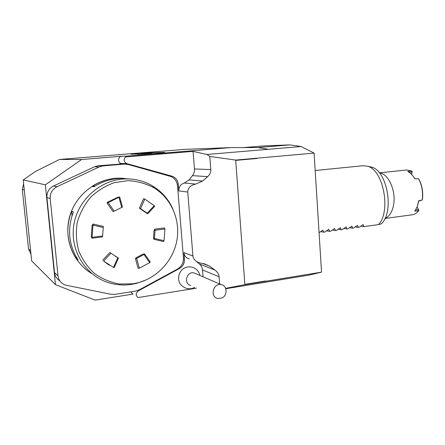 <?xml version="1.0" encoding="UTF-8"?>
<svg xmlns="http://www.w3.org/2000/svg" width="445" height="445" viewBox="0 0 445 445"><rect width="100%" height="100%" fill="white"/><g stroke="black" fill="none" stroke-linecap="round" stroke-linejoin="round"><path stroke-width="0.67" d="M163.037 152.407L156.712 152.885L163.037 152.407M160.022 152.49L153.792 152.963L160.022 152.49M156.723 152.585L150.048 153.074L156.729 152.596M153.297 152.752L148.68 153.119L153.297 152.785M152.49 152.707L146.922 153.158L152.49 152.707M146.722 153.136L151.701 152.73L146.722 153.136M145.832 153.119L150.599 152.768L145.832 153.119M144.247 153.202L149.181 152.802L144.247 153.214M146.171 152.963L142.311 153.286L146.171 152.963M147.039 152.869L140.748 153.33L147.039 152.874M141.226 153.236L146.027 152.896L141.226 153.236M23.229 179.902L45.351 184.825L55.453 284.633L31.673 260.881L23.229 179.902L35.455 171.481L59.508 159.46L81.596 159.516L121.824 156.234C117.914 156.362 117.408 162.642 121.235 163.499L122.52 163.999M219.652 283.949L219.09 276.723C218.829 274.142 217.449 271.923 214.941 270.059L209.334 266.032L204.183 263.729L200.272 263.084C195.856 261.76 193.408 259.396 192.93 255.997L187.751 192.051C187.868 187.896 190.516 185.242 195.689 184.096L184.286 183.029L189.086 179.93L192.463 175.658C193.953 173.7 194.621 171.475 194.459 168.966L193.058 151.395L125.54 156.935L125.713 156.178L230.86 147.59L185.114 149.342L59.508 159.46M151.723 153.291L137.611 154.259L151.723 153.291M134.557 153.909L131.019 154.237L134.562 153.937M133.417 154.126L138.367 153.814L133.422 154.176M135.258 154.076L140.03 153.781L135.263 154.131M139.736 153.825L137.232 154.087L139.736 153.825M138.389 154.126L140.653 153.987L138.389 154.126M141.866 153.775L138.595 154.053L141.872 153.814M150.16 152.919L153.714 152.674L150.16 152.93M158.859 152.524L152.312 153.013L158.859 152.524M161.496 152.451L155.227 152.924L161.496 152.457M164.594 152.357L158.231 152.846L164.594 152.357M45.351 184.825L81.596 159.516M133.094 294.084L95.052 300.114L55.453 284.633M130.602 291.903L132.677 293.811M193.058 151.395L206.931 154.476L268.363 149.286L257.966 147.54L268.363 149.286L301.087 146.516L314.092 153.086L257.093 158.17L257.115 158.476L257.093 158.17L235.683 160.078L244.878 284.666L225.637 288.349M195.689 184.096L202.642 181.015L207.659 176.609C209.89 174.579 210.936 172.237 210.797 169.573L209.779 156.434L235.683 160.078M206.931 154.476L209.779 156.434M125.54 156.935C123.36 159.71 123.81 161.941 126.903 163.632L171.787 176.114C175.564 177.394 177.722 180.091 178.261 184.208L178.818 190.911L187.751 192.051M184.286 183.029C180.62 184.23 178.795 186.861 178.818 190.911M189.242 258.84C186.143 258.072 184.358 256.014 183.896 252.671L184.436 259.246C184.569 263.318 182.912 266.405 179.463 268.519L138.273 290.924C135.591 293.238 135.541 295.447 138.111 297.544L196.395 288.176M314.092 153.086L321.54 272.145L265.798 281.246L265.776 280.951L265.798 281.246L244.878 284.666M196.735 261.721L199.544 264.069C201.296 265.587 202.286 267.556 202.514 269.982L203.059 276.807M199.922 275.455C199.316 272.796 197.953 270.643 195.839 268.997C193.058 266.983 190.009 266.383 186.7 267.2C178.762 268.83 175.642 280.823 181.91 285.679C185.81 289.15 190.087 289.717 194.738 287.375M122.509 163.855L126.408 163.949L171.308 176.626M225.787 288.733L309.358 275.043L321.54 272.145M243.71 147.562L263.562 145.932L289.929 144.886L257.966 147.54L230.86 147.59M301.087 146.516L289.929 144.886M121.39 164.027L98.334 165.74L94.579 166.742L53.528 185.988C48.878 188.469 46.675 192.307 46.914 197.508L54.518 272.635C54.969 276.206 56.721 278.926 59.78 280.795M50.218 198.592C49.974 193.247 52.237 189.297 57.01 186.744L99.118 166.953L102.967 165.918L124.166 164.094L128.032 164.455L169.723 176.042C174.268 177.577 176.865 180.815 177.511 185.754L183.457 257.944C183.618 262.828 181.627 266.538 177.483 269.075L139.213 289.879L135.564 291.125L114.877 294.373L111 294.295L65.482 285.111C61.149 283.487 58.657 280.383 57.995 275.8L50.218 198.592L46.914 197.508M30.794 252.448L24.091 188.224M23.63 183.785L22.3 189.442L28.525 248.978L30.966 254.117M190.76 285.445C183.262 283.988 186.622 271.011 193.992 272.902L196.006 273.77M221.76 298.067L217.716 298.495C209.584 296.954 213.266 282.614 221.265 284.644C227.384 285.59 227.745 295.697 221.76 298.067M411.558 174.39L412.137 171.586L411.664 174.501M415.519 209.895L418.65 209.667L418.639 210.791L418.873 210.146L417.048 206.903M412.137 171.586L411.631 170.924L411.953 171.948L409.189 172.36M414.835 178.834L418.539 178.745L414.835 178.834C412.821 175.352 410.462 172.91 407.765 171.503L411.631 170.924L406.502 169.996L379.368 172.866M418.851 179.207C422.121 185.437 423.317 192.218 422.444 199.56L422.283 199.966C423.206 192.307 421.96 185.231 418.539 178.745L418.851 179.207M417.416 205.946L418.701 200.778L422.283 199.966L418.745 201.101M411.931 214.835L412.181 214.802C414.607 214.418 416.759 213.083 418.639 210.791L414.701 211.075C416.704 208.416 418.033 204.984 418.701 200.778M319.076 232.707L322.836 230.182L323.815 232.184L324.694 232.067L328.727 229.37L329.667 231.372L330.54 231.255L334.573 228.563L335.48 230.571L336.348 230.449L340.38 227.768L341.248 229.77L342.11 229.648L346.143 226.978L346.972 228.975L347.829 228.852L351.861 226.188L352.657 228.185L353.508 228.068L357.541 225.409L358.303 227.401L359.148 227.284L363.181 224.63L363.91 226.622L378.573 224.586L381.343 223.829C394.498 212.054 387.295 170.735 371.625 167.114L369.161 166.591M378.573 224.586C391.244 211.191 383.312 169.895 367.598 166.258L363.031 165.724L315.182 170.513M363.91 226.622L360.851 226.149M358.303 227.401L355.232 226.911M352.657 228.185L349.575 227.679M346.972 228.975L343.874 228.457M341.248 229.77L338.133 229.236M335.48 230.571L332.354 230.02M329.667 231.372L326.53 230.81M323.815 232.184L320.667 231.606M115.817 256.726L118.476 257.978L117.814 257.711L113.503 267.417L114.17 267.673L118.476 257.978M113.503 267.417L103.635 261.065L110.95 253.238L117.814 257.711M110.95 253.238L109.971 252.448L102.673 260.253M109.014 265.109L103.635 261.065M149.715 262.639L139.329 268.213L136.632 258.395L135.419 258.484L136.342 257.939L136.003 257.822L142.678 254.279L144.497 253.867L143.941 254.512L149.715 262.639L150.26 261.994L144.497 253.867M136.632 258.395L143.941 254.512M135.436 258.567L138.106 268.296L139.329 268.213M164.934 228.986L163.999 240.695L154.437 238.47L153.887 239.315L153.481 237.769L154.081 230.249L154.309 230.471L154.671 229.164L155.094 230.232L164.934 228.986L164.522 227.923L154.671 229.164M154.437 238.47L155.094 230.232M153.942 239.332L163.46 241.54L163.999 240.695M144.792 199.087L154.243 205.707L147.212 213.216L147.668 213.8L145.966 212.738L139.385 208.165L140.559 208.616L144.792 199.087L143.607 198.654L139.391 208.149M147.212 213.216L140.559 208.616M147.668 213.8L154.688 206.291L154.243 205.707M107.112 203.159L113.13 211.631L114.215 211.158L108.152 202.614L107.073 203.092L107.595 202.202L117.764 197.28M108.152 202.614L118.954 197.268L121.735 207.392L114.215 211.158M121.735 207.392L122.447 207.103L119.677 196.985L118.954 197.268M117.719 197.274L119.677 196.985M91.97 238.214L102.522 236.879L102.611 235.978L92.059 237.307L91.97 238.214L91.264 236.579L92.137 225.137L92.427 225.187M92.059 237.307L92.994 225.103L103.268 227.49L102.611 235.978M103.268 227.49L103.307 226.422L93.038 224.03L92.994 225.103M92.254 225.365L93.038 224.03M136.07 258.133L136.003 257.822M154.081 230.249L154.476 230.176M153.814 237.869L153.481 237.769M132.905 283.804L138.028 282.747C157.997 277.513 173.695 259.847 177.032 239.588C180.364 219.335 171.064 198.136 153.686 187.64C145.665 183.462 137.054 181.132 127.86 180.648L114.204 182.684C105.32 185.877 97.388 190.805 90.402 197.458C84.244 204.945 79.844 213.361 77.196 222.717C75.711 232.301 76.228 241.702 78.754 250.908C82.386 259.669 87.626 267.2 94.468 273.497C102.022 278.843 110.304 282.347 119.327 284.016L132.905 283.804M95.074 186.066L91.993 186.36C100.715 180.848 110.076 178.117 120.083 178.167L128.088 178.901M129.328 178.951L122.47 178.406C112.351 178.356 102.878 181.126 94.051 186.705L91.993 186.36M76.028 256.659L76.234 258.779C66.922 243.96 65.371 228.085 71.578 211.158L72.018 215.686M71.578 211.158L73.397 211.826C67.112 228.975 68.68 245.045 78.103 260.047L76.234 258.779M145.954 279.977L136.743 283.315L131.498 284.399C124.294 285.484 117.18 285.067 110.154 283.142C86.135 276.684 69.498 250.685 73.892 224.681C78.064 198.648 102.311 178.423 127.32 178.89C136.532 179.051 145.009 181.443 152.752 186.066C161.769 191.617 168.455 199.21 172.816 208.85M124.394 178.401L119.989 178.156C98.089 177.822 76.501 193.575 69.937 215.614C63.268 237.624 72.802 262.344 91.664 273.48M143.112 153.814L150.054 153.38L143.112 153.814M139.836 154.165L148.246 153.553L139.836 154.165M131.915 154.176L134.323 154.003L131.92 154.192M135.241 154.003L133.795 154.115L135.241 154.003M138.484 154.126L140.314 154.009L138.484 154.126M138.846 154.115L140.053 154.031L138.846 154.131M138.111 154.187L138.801 154.131L138.111 154.187M139.535 153.992L142.033 153.809L139.535 153.992M148.357 153.097L153.113 152.718L148.357 153.097M153.225 152.785L150.282 152.997L153.225 152.791M155.305 152.752L153.436 152.919L155.305 152.752M154.554 152.919L156.79 152.752L154.56 152.941M155.995 152.88L158.248 152.713L156 152.902M157.497 152.835L159.766 152.668L157.497 152.863M159.021 152.796L161.307 152.624L159.026 152.819M125.713 156.178L121.824 156.234M257.115 158.476L235.711 160.389M194.459 168.966L210.797 169.573M126.903 163.632L121.235 163.499M184.436 259.246L183.496 258.879M183.896 252.671L192.93 255.997M178.261 184.208L177.255 184.102M244.861 284.361L265.776 280.951M199.544 264.069L214.941 270.059M202.514 269.982L219.09 276.723M209.334 266.032L202.531 263.429M192.463 175.658L207.659 176.609M189.086 179.93L202.642 181.015M179.463 268.519L178.807 268.229M138.273 290.924L137.705 290.563M171.787 176.114L169.64 175.964M53.528 185.988L57.01 186.744M54.518 272.635L57.995 275.8M119.026 163.966L124.166 164.094M98.334 165.74L102.967 165.918M94.579 166.742L99.118 166.953M24.28 190.026L22.3 189.442M30.61 250.707L28.525 248.978M379.49 173.016C388.146 173.277 396.139 190.499 393.669 204.433C392.34 211.909 389.458 216.537 385.025 218.311M362.975 224.669L363.331 224.725M357.335 225.448L357.691 225.498M351.656 226.227L352.012 226.283M345.937 227.011L346.293 227.067M340.18 227.801L340.531 227.862M334.373 228.596L334.729 228.658M328.532 229.403L328.883 229.464M322.642 230.21L322.998 230.271M119.666 163.927L124.823 164.06M221.265 284.644L193.992 272.902M384.942 218.489L412.181 214.802M371.625 167.114L367.598 166.258M153.686 187.64L152.752 186.066M138.028 282.747L136.743 283.315M127.32 178.89L122.47 178.406"/></g></svg>
